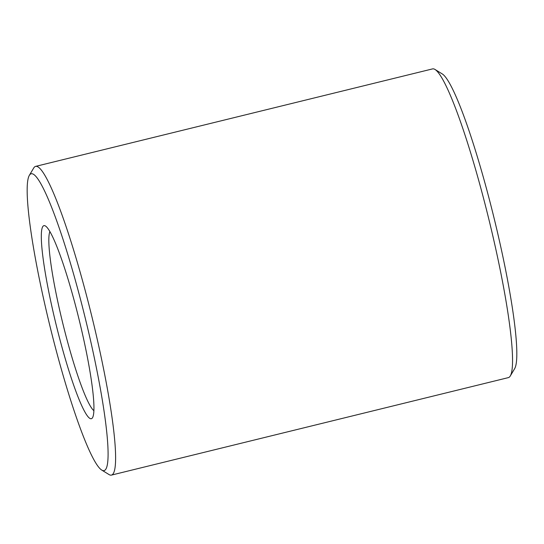 <?xml version="1.0" encoding="UTF-8"?>
<svg xmlns="http://www.w3.org/2000/svg" width="544" height="544" viewBox="0 0 544 544"><rect width="100%" height="100%" fill="white"/><g stroke="black" fill="none" stroke-linecap="round" stroke-linejoin="round"><path stroke-width="0.82" d="M35.618 166.382L432.562 68.898A158.943 18.809 76.2 0 1 435.01 69.469A158.943 18.809 76.2 0 1 488.736 218.776A158.943 18.809 76.2 0 1 510.279 375.986A158.943 18.809 76.2 0 1 508.375 377.618L111.432 475.102A158.943 18.809 -103.8 0 0 91.793 316.254A158.943 18.809 -103.8 0 0 35.618 166.382A158.943 18.809 -103.8 0 0 33.708 168.014L29.342 175.338A152.83 18.088 76.2 0 1 85.19 317.873A152.83 18.088 76.2 0 1 101.721 470.064A152.83 18.088 76.2 0 1 51.156 330.936A152.83 18.088 76.2 0 1 29.342 175.338M510.279 375.986L514.644 368.662A152.83 18.088 -103.8 0 0 493.925 217.498A152.83 18.088 -103.8 0 0 442.265 73.936L435.01 69.469M101.721 470.064L108.984 474.531A158.943 18.809 -103.8 0 0 111.432 475.102M78.336 316.499A99.402 11.764 -103.8 0 0 45.451 226.005A99.402 11.764 -103.8 0 0 56.202 324.992A99.402 11.764 -103.8 0 0 92.528 417.697A99.402 11.764 -103.8 0 0 78.336 316.499M93.888 410.686A93.289 11.043 76.2 0 1 63.471 326.08A93.289 11.043 76.2 0 1 49.905 231.594"/></g></svg>
